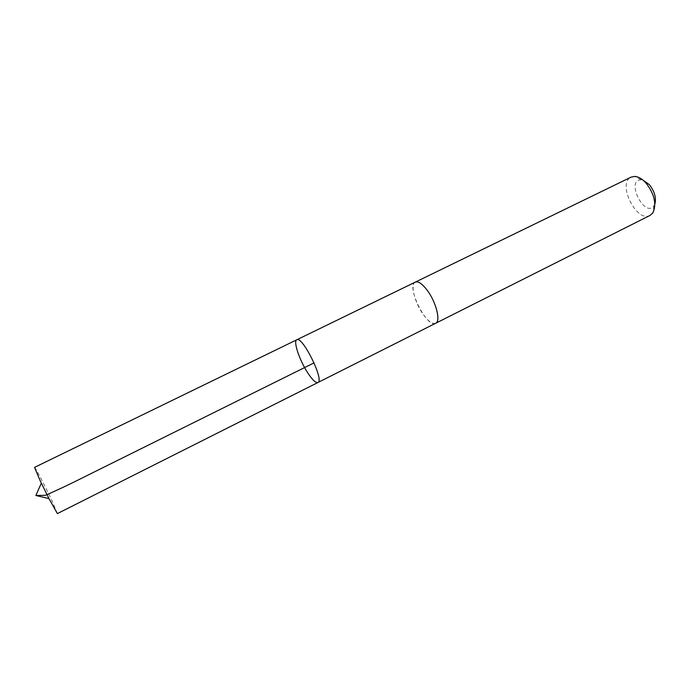<?xml version="1.0" encoding="UTF-8"?>
<svg xmlns="http://www.w3.org/2000/svg" width="690" height="690" viewBox="0 0 690 690"><rect width="100%" height="100%" fill="white"/><g stroke="black" fill="none" stroke-linecap="round" stroke-linejoin="round"><path stroke-width="0.52" stroke-dasharray="3.45 2.59" d="M296.769 339.799C293.095 341.032 299.288 359.74 307.352 372.246C312.156 379.681 315.675 383.097 317.909 382.519M57.391 513.584L51.509 499.724C44.695 485.286 34.914 466.613 34.535 467.38M435.675 323.265C432.501 324.343 428.369 321.419 423.281 314.485C414.742 302.807 410.033 284.159 415.32 282.124M435.554 323.325C426.756 328.216 405.97 286.203 415.199 282.176M650.066 215.409C636.594 223.12 616.808 183.152 631.126 177.123M654.87 204.059L654.042 205.724C644.658 218.79 625.149 179.366 641.234 179.84L643.054 180.185M641.234 179.84L634.757 176.424M654.042 205.724L652.826 212.943"/><path stroke-width="1.03" d="M317.909 382.519C324.68 380.656 302.358 335.538 296.769 339.799C293.095 341.032 299.288 359.74 307.352 372.246C312.156 379.681 315.675 383.097 317.909 382.519C324.68 380.656 302.358 335.538 296.769 339.799L34.535 467.38L40.218 480.827L48.973 498.611L57.391 513.584L435.554 323.325M415.199 282.176L415.32 282.115C418.356 281.028 422.401 283.857 427.464 290.611C436.261 302.436 440.91 321.402 435.675 323.265L650.066 215.409L652.826 212.943C656.794 204.326 654.568 194.408 646.142 183.195C642.312 178.969 638.517 176.709 634.757 176.424L631.126 177.123L415.32 282.115C418.356 281.028 422.401 283.857 427.464 290.611C436.261 302.436 440.919 321.402 435.683 323.265M643.054 180.185L649.333 184.644C654.586 191.346 656.432 197.814 654.87 204.059M314.079 362.862L87.535 475.315C72.321 483.034 58.271 489.71 45.385 495.325L35.854 495.489L48.973 498.611M35.854 495.489L41.331 483.155M415.32 282.124L296.769 339.799"/></g></svg>
